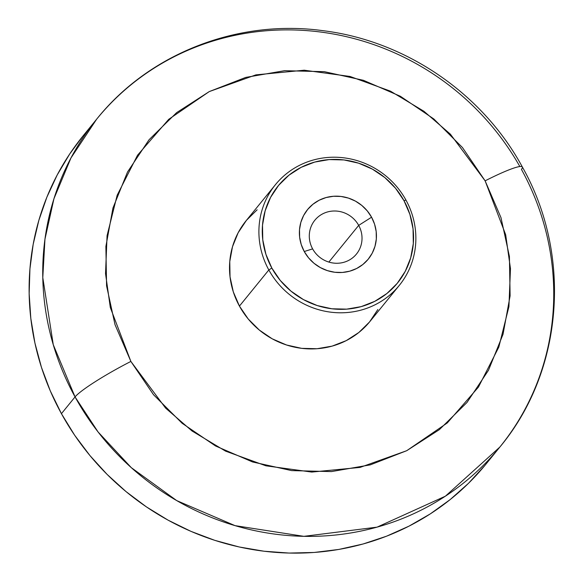 <?xml version="1.0" encoding="UTF-8"?>
<svg xmlns="http://www.w3.org/2000/svg" width="583" height="583" viewBox="0 0 583 583"><rect width="100%" height="100%" fill="white"/><g stroke="black" fill="none" stroke-linecap="round" stroke-linejoin="round"><path stroke-width="0.87" d="M484.939 465.38L468.426 483.373L450.149 499.602L430.276 513.9L408.996 526.143L386.522 536.207L363.071 543.997L338.854 549.434L314.12 552.465L289.102 553.063L264.041 551.226L239.183 546.971L214.755 540.332L190.998 531.375L168.152 520.196L146.42 506.889L126.023 491.593L107.148 474.445L89.986 455.622L74.697 435.297L61.434 413.668A259.843 248.803 39.1 0 1 83.034 135.926L96.654 119.18L70.966 157.957L53.949 198.708L44.957 239.168L42.792 277.625L53.264 344.706L75.054 396.921A53.621 6.034 -28.8 0 1 130.876 361.438L110.318 307.547L105.53 273.624L107.068 235.641L117.161 195.232L137.544 155.195L168.72 119.333L209.282 91.575L255.915 74.872L304.246 70.208L350.084 76.475L390.464 91.159L423.95 111.287L450.397 134.177L485.122 180.839A53.621 6.034 -28.8 0 1 522.302 166.927A53.621 6.034 -28.8 0 1 521.421 169.354A259.843 248.803 -140.9 0 1 499.82 447.095A259.843 248.803 -140.9 0 1 75.054 396.921A259.843 248.803 -140.9 0 1 96.654 119.18A259.843 248.803 -140.9 0 1 519.847 166.534M312.626 248.875A26.811 25.674 39.1 0 0 348.496 260.477A26.811 25.674 39.1 0 0 358.691 225.388L371.568 217.204A39.185 37.523 -140.9 0 1 356.672 268.486A39.185 37.523 -140.9 0 1 304.253 251.521L312.626 248.875A26.811 25.674 -140.9 0 1 314.856 220.214A26.811 25.674 -140.9 0 1 358.691 225.388A26.811 25.674 -140.9 0 1 356.461 254.05A26.811 25.674 -140.9 0 1 312.626 248.875L304.253 251.521L308.56 257.846L313.989 263.276L320.344 267.59L327.376 270.621L334.81 272.268L342.359 272.458L349.742 271.175L356.672 268.486L362.874 264.478L368.121 259.318L372.209 253.204L374.978 246.354L376.319 239.052L376.188 231.568L374.585 224.193L371.568 217.204L367.261 210.878L361.824 205.449L355.477 201.135L348.445 198.103L341.011 196.456L333.461 196.274L326.079 197.55L319.149 200.239L312.947 204.247L307.7 209.406L303.612 215.528L300.843 222.371L299.502 229.673L299.633 237.157L301.236 244.532L304.253 251.521A39.185 37.523 -140.9 0 1 319.149 200.239A39.185 37.523 -140.9 0 1 371.568 217.204L358.691 225.388L328.856 262.073L358.691 225.388A26.811 25.674 39.1 0 0 322.822 213.786A26.811 25.674 39.1 0 0 312.626 248.875M268.829 269.958L271.831 268.049A76.934 73.662 -140.9 0 1 301.083 167.372A76.934 73.662 -140.9 0 1 403.99 200.676L405.943 200.056A79.82 76.424 39.1 0 0 299.174 165.506A79.82 76.424 39.1 0 0 268.829 269.958A79.82 76.424 -140.9 0 1 275.46 184.643A79.82 76.424 -140.9 0 1 405.943 200.056A79.82 76.424 -140.9 0 1 399.304 285.371A79.82 76.424 -140.9 0 1 268.829 269.958L239.438 306.09L268.829 269.958A79.82 76.424 39.1 0 0 375.59 304.508A79.82 76.424 39.1 0 0 405.943 200.056L403.99 200.676L409.9 214.391L413.048 228.871L413.311 243.57L410.672 257.912L405.243 271.343L397.22 283.36L386.923 293.489L374.738 301.353L361.139 306.636L346.645 309.143L331.822 308.779L317.225 305.55L303.43 299.589L290.953 291.121L280.285 280.474L271.831 268.049L265.921 254.334L262.773 239.853L262.51 225.155L265.148 210.813L270.578 197.382L278.601 185.365L288.898 175.235L301.083 167.372L314.682 162.089L329.176 159.582L343.999 159.946L358.596 163.174L372.391 169.136L384.867 177.604L395.536 188.251L403.99 200.676A76.934 73.662 -140.9 0 1 374.738 301.353A76.934 73.662 -140.9 0 1 271.831 268.049L268.829 269.958M275.46 184.643L246.077 220.775A79.82 76.424 39.1 0 0 239.438 306.09L233.302 291.864L230.037 276.838L229.768 261.585L232.5 246.711L238.141 232.77L246.463 220.301L257.147 209.793M522.302 166.927A53.621 6.034 151.2 0 0 485.122 180.839L505.672 234.73L510.468 268.654L508.923 306.636L498.837 347.053L478.454 387.083L447.27 422.952L406.708 450.703L360.075 467.406L311.745 472.07L265.906 465.802L225.526 451.118L192.04 430.99L165.601 408.107L130.876 361.438L153.533 394.735L182.136 423.28L215.564 445.98L252.556 461.962L291.668 470.612L331.414 471.589L370.263 464.87L406.708 450.703L439.371 429.635L466.983 402.481L488.481 370.271L503.042 334.256L510.11 295.821L509.411 256.433L500.972 217.605L485.122 180.839L462.457 147.543L433.861 118.998L400.426 96.297L363.442 80.316L324.323 71.673L284.577 70.689L245.734 77.408L209.282 91.575L176.62 112.643L149.015 139.803L127.517 172.007L112.949 208.022L105.88 246.463L106.58 285.852L115.019 324.673L130.876 361.438A53.621 6.034 151.2 0 0 75.054 396.921L98.082 431.974L131.313 467.668L176.758 500.622L235.044 525.64L303.881 536.338L377.07 527.141L445.383 496.191L499.82 447.095L486.193 463.849A259.843 248.803 39.1 0 1 61.434 413.668L75.054 396.921L61.434 413.668L50.313 390.945L41.451 367.341L34.936 343.088L30.819 318.427L29.15 293.577L29.937 268.792L33.18 244.306L38.85 220.359L46.88 197.171L57.2 174.98L69.705 153.985L83.085 135.861M377.857 309.507L369.535 321.976L358.844 332.485L346.207 340.64L332.099 346.127L317.065 348.729L301.681 348.35L286.537 344.998L272.217 338.818L259.282 330.029L248.212 318.981L239.438 306.09A79.82 76.424 39.1 0 0 369.921 321.503L399.304 285.371M96.654 119.18C149.357 53.264 237.973 18.904 323.099 30.695C405.739 40.876 482.6 93.52 522.353 167C572.309 255.208 563.418 370.919 499.82 447.095"/></g></svg>
